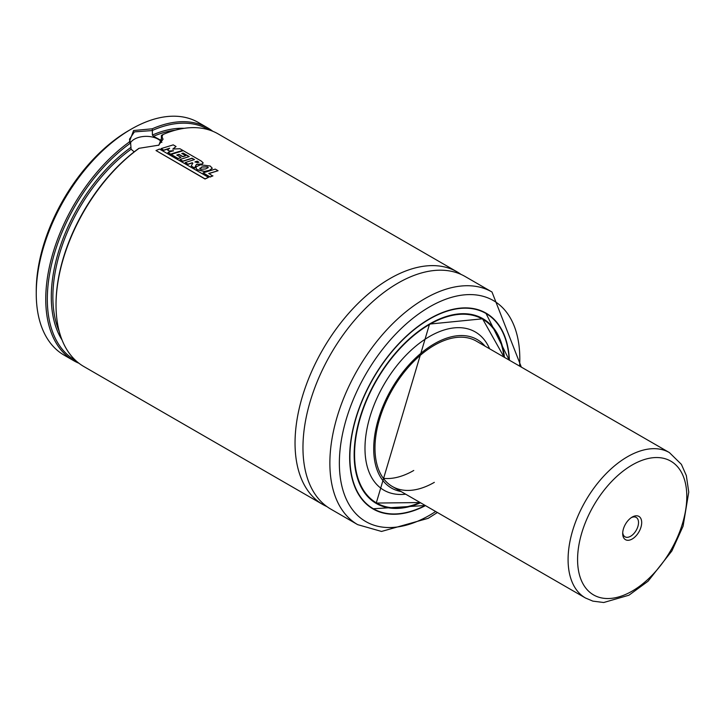 <?xml version="1.0" encoding="UTF-8"?>
<svg xmlns="http://www.w3.org/2000/svg" width="725" height="725" viewBox="0 0 725 725"><rect width="100%" height="100%" fill="white"/><g stroke="black" fill="none" stroke-linecap="round" stroke-linejoin="round"><path stroke-width="1.09" d="M326.939 506.621A134.306 77.548 -60 0 1 322.861 504.537A134.306 77.548 -60 0 1 302.271 396.91A134.306 77.548 -60 0 1 390.014 278.554A134.306 77.548 -60 0 1 457.167 271.902A134.306 77.548 -60 0 1 461.009 274.394M212.633 175.967L210.042 176.873L203.073 172.849L215.262 169.106L218.062 170.728L208.791 173.456L212.633 175.967M204.704 171.39L197.028 169.541L195.931 167.91L196.502 166.65L200.462 164.811L210.168 165.998L212.262 168.209L209.371 170.339L204.704 171.39M199.964 168.834L201.885 167.058L207.667 166.931L208.265 167.584L205.601 168.952L200.988 169.242L199.719 168.227M195.505 166.079L194.554 167.928L191.219 165.998L192.823 163.098L192.207 162.753L188.02 164.158L185.219 162.545L194.472 159.591L192.043 158.195L182.773 161.14L179.963 159.527L189.243 156.573L183.18 153.075L181.839 153.455L185.736 155.712L182.827 156.573L178.966 154.343L176.837 155.014L181.023 157.434L178.096 158.449L171.118 154.416L183.28 150.664L201.323 161.095L203.172 162.917L202.076 163.968L196.393 164.394L195.505 166.079M173.284 153.247L170.692 154.135L167.919 152.531L173.465 150.691L169.369 150.999L167.547 149.957L169.614 148.217L163.741 150.148L161.068 148.607L173.239 144.873L176.039 146.486L172.858 149.042L179.927 148.734L182.818 150.401L173.284 153.247M134.179 151.869L131.107 149.214L130.627 143.106L129.24 142.064L133.599 130.518L152.205 128.805A134.306 77.548 -60 0 1 207.876 127.972A134.306 77.548 -60 0 1 212.815 131.288M152.205 128.805L152.386 130.545L134.388 131.887L129.467 139.236L130.627 143.106M161.865 142.472A16.793 9.697 0 0 0 134.388 139.2A16.793 9.697 0 0 0 130.446 142.798M413.757 470.471A83.946 48.466 -60 0 1 383.353 478.346M434.338 482.352A83.946 48.466 -60 0 1 392.361 486.502A83.946 48.466 -60 0 1 379.501 419.24A83.946 48.466 -60 0 1 434.338 345.272A83.946 48.466 -60 0 1 476.307 341.112L669.42 452.599A83.946 48.466 -60 0 0 663.031 449.899A83.946 48.466 -60 0 0 582.592 506.304A83.946 48.466 -60 0 0 585.474 597.998L392.361 486.502M401.079 491.541A85.731 49.499 -60 0 1 376.248 427.306A85.731 49.499 -60 0 1 434.338 343.804A85.731 49.499 -60 0 1 485.025 346.142M405.656 494.178A91.368 52.753 -60 0 1 366.143 433.632A91.368 52.753 -60 0 1 429.59 336.463A91.368 52.753 -60 0 1 489.602 348.788M375.695 502.733A106.439 61.453 -60 0 1 374.725 502.253M372.469 508.497A113.046 65.268 -60 0 1 371.508 508.017M425.475 505.624A113.046 65.268 -60 0 1 373.067 508.968A113.046 65.268 -60 0 1 355.739 418.379A113.046 65.268 -60 0 1 429.59 318.764A113.046 65.268 -60 0 1 486.112 313.173A113.046 65.268 -60 0 1 509.412 360.225M397.934 283.131A134.306 77.548 -60 0 1 465.088 276.479L491.994 292.012A134.306 77.548 -60 0 0 424.841 298.664A134.306 77.548 -60 0 0 337.098 417.02A134.306 77.548 -60 0 0 357.688 524.646L330.781 509.104A134.306 77.548 -60 0 1 310.191 401.478A134.306 77.548 -60 0 1 397.934 283.131M152.386 130.545L152.386 135.049L153.492 136.291L160.868 140.297L161.403 139.934L161.403 135.439L162.844 134.587A134.306 77.548 -60 0 1 218.162 133.917L457.167 271.902M162.844 134.587L158.911 145.145L138.928 148.326A133.192 76.895 -60 0 0 56.033 304.147L56.033 305.062A134.306 77.548 -60 0 1 139.173 148.253M176.039 146.486L172.849 149.232M182.818 150.401L170.692 154.316L167.919 152.531M203.154 163.007L202.076 164.149L196.393 164.575L194.563 168.1L191.219 165.998M212.244 168.309L209.371 170.529L204.704 171.571L197.028 169.722L195.94 167.992M218.062 170.728L208.791 173.637M212.951 175.858L210.042 177.054L203.073 172.849M192.823 163.279L192.207 162.935L188.02 164.339L185.219 162.545M194.246 159.654L192.043 158.385L182.773 161.322L179.963 159.527M181.023 157.434L178.105 158.63L171.118 154.416M173.465 150.882L169.369 151.19L167.547 149.957M169.605 148.407L163.741 150.329L161.068 148.607M322.861 504.537L83.855 366.542A134.306 77.548 -60 0 1 56.033 305.062M208.528 177.362L205.03 179.021L155.993 150.537L159.491 149.051L208.528 177.362L205.021 178.848L155.993 150.537M189.017 156.636L183.171 153.265L181.839 153.646M185.736 155.712L182.827 156.763L178.957 154.525L176.837 155.195M78.907 363.234A134.306 77.548 -60 0 1 73.56 360.606L64.063 355.123A134.306 77.548 -60 0 1 36.25 293.634L36.25 290.897A130.953 75.608 -60 0 1 128.842 130.518A130.953 75.608 -60 0 1 128.851 130.518L131.225 129.141A134.306 77.548 -60 0 1 198.378 122.489L207.876 127.972M36.25 293.634A134.306 77.548 -60 0 1 131.216 129.141A134.306 77.548 -60 0 1 131.225 129.141L128.842 130.518M73.56 360.606A134.306 77.548 -60 0 1 50.94 260.375A134.306 77.548 -60 0 1 129.24 142.064M152.486 130.4A133.192 76.895 -60 0 1 208.909 129.875M75.726 360.552A133.192 76.895 -60 0 1 52.354 261.163A133.192 76.895 -60 0 1 130.536 143.079M161.403 140.061A126.476 73.017 -60 0 0 160.868 140.297L161.403 139.934M484.508 312.294A113.046 65.268 -60 0 1 485.406 312.892M481.128 317.967A106.439 61.453 -60 0 1 482.025 318.565M158.512 145.363L163.043 139.227L161.403 135.439M194.989 162.056L197.336 161.149L198.922 162.309M197.327 161.34L198.677 161.992L197.653 162.744L194.998 161.865L197.336 161.149M199.964 168.644L201.885 166.877L207.667 166.931M207.658 167.122L208.247 167.674M631.366 517.596A11.192 6.462 -60 0 1 635.354 517.07A11.192 6.462 -60 0 1 636.206 517.433A11.192 6.462 -60 0 1 636.586 529.658A11.192 6.462 -60 0 1 625.865 537.18A11.192 6.462 -60 0 1 625.013 536.817A11.192 6.462 -60 0 1 622.73 532.549M626.5 540.107A13.431 7.758 -60 0 1 622.693 533.528A13.431 7.758 -60 0 1 632.191 517.07A13.431 7.758 -60 0 1 637.882 515.973A13.431 7.758 -60 0 1 639.794 530.229A13.431 7.758 -60 0 1 626.5 540.107M420.065 502.498A106.104 61.262 -60 0 1 354.715 448.784A106.104 61.262 -60 0 1 429.59 324.438A106.104 61.262 -60 0 1 504.011 357.108A106.33 61.389 -60 0 0 482.596 318.891L480.158 317.487M420.011 330.283A106.33 61.389 -60 0 1 429.427 324.157A106.33 61.389 -60 0 1 482.596 318.891L504.093 357.153A106.439 61.453 -60 0 0 482.651 318.801A106.439 61.453 -60 0 0 429.508 324.021M420.183 502.57A106.439 61.453 -60 0 1 376.212 503.159A106.439 61.453 -60 0 1 354.163 454.521M420.518 502.76A106.666 61.58 -60 0 1 354.298 449.292A106.666 61.58 -60 0 1 429.59 323.975A106.666 61.58 -60 0 1 504.464 357.371M425.294 505.515L372.967 508.778A112.928 65.205 -60 0 0 425.231 505.479A112.71 65.069 -60 0 1 349.921 454.539A112.71 65.069 -60 0 1 429.59 319.045A112.71 65.069 -60 0 1 509.168 360.08A112.928 65.205 -60 0 0 485.895 313.173L483.539 311.813M462.378 307.962A112.928 65.205 -60 0 1 485.895 313.173L509.24 360.126M435.662 511.506A127.591 73.669 -60 0 1 429.59 515.248A127.591 73.669 -60 0 1 339.363 463.157A127.591 73.669 -60 0 1 429.59 306.883A127.591 73.669 -60 0 1 519.607 366.107M152.386 135.049A127.591 73.669 -60 0 1 184.195 128.316M62.024 339.925A127.591 73.669 -60 0 1 130.627 147.61M153.492 136.291A126.476 73.017 -60 0 1 175.405 130.165M59.223 331.397A126.476 73.017 -60 0 1 131.107 149.214M370.611 507.418L372.967 508.778A112.928 65.205 -60 0 1 356.691 491.024M420.092 502.516A106.33 61.389 -60 0 1 376.266 503.059A106.33 61.389 -60 0 1 354.833 443.156M664.934 458.671A77.231 44.588 -60 0 1 675.899 540.614A77.231 44.588 -60 0 1 599.457 597.409A77.231 44.588 -60 0 1 588.482 515.466A77.231 44.588 -60 0 1 664.934 458.671M376.212 503.159L429.544 324.075L482.651 318.801M357.688 524.646L381.522 531.443L428.194 518.321L437.392 512.502M521.329 367.104L491.994 292.012M420.147 502.552L376.266 503.059L373.828 501.655M585.474 597.998L592.851 601.125L603.707 602.511L628.956 595.207L648.068 581.223L671.876 550.955L683.086 526.178L688.75 492.112L686.339 475.591L681.4 464.372L669.42 452.599"/></g></svg>
